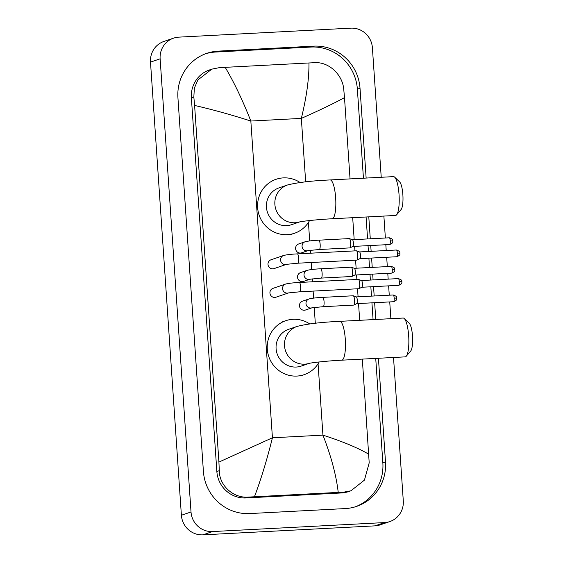 <?xml version="1.0" encoding="UTF-8"?>
<svg xmlns="http://www.w3.org/2000/svg" width="563" height="563" viewBox="0 0 563 563"><rect width="100%" height="100%" fill="white"/><g stroke="black" fill="none" stroke-linecap="round" stroke-linejoin="round"><path stroke-width="0.84" d="M393.516 357.484L403.291 500.887A20.74 20.099 -108.9 0 1 389.87 521.556L380.243 524.843A20.74 20.099 -108.9 0 1 374.951 525.863L202.919 534.85A20.74 20.099 -108.9 0 1 181.392 515.258L150.497 62.113A20.74 20.099 -108.9 0 1 163.917 41.444L173.552 38.157A20.74 20.099 -108.9 0 1 178.844 37.137L350.869 28.15A20.74 20.099 -108.9 0 1 372.396 47.742L381.228 177.275M389.87 521.556A20.74 20.099 -108.9 0 1 384.578 522.577L212.547 531.563A20.74 20.099 -108.9 0 1 191.019 511.971L160.131 58.826A20.74 20.099 -108.9 0 1 173.552 38.157M383.875 216.065L385.374 238.008M385.831 244.729L386.225 250.542M386.682 257.263L387.323 266.602M387.78 273.322L388.174 279.135M388.632 285.856L389.265 295.195M389.73 301.916L390.87 318.686M366.14 178.063L360.017 88.271A44.583 43.217 71.1 0 0 313.732 46.145L218.162 51.134A44.583 43.217 71.1 0 0 206.783 53.33A44.583 43.217 71.1 0 0 177.929 97.779L203.405 471.442A44.583 43.217 71.1 0 0 249.683 513.569L345.26 508.579A44.583 43.217 71.1 0 0 356.639 506.383A44.583 43.217 71.1 0 0 385.493 461.934L378.427 358.272M375.781 319.474L374.634 302.704M374.177 295.976L373.543 286.644M373.086 279.924L372.685 274.111M372.227 267.39L371.594 258.051M371.137 251.33L370.735 245.517M370.278 238.796L368.786 216.854M363.438 178.204L357.371 89.172A44.583 43.217 71.1 0 0 311.086 47.053L215.516 52.042A44.583 43.217 71.1 0 0 205.467 53.802M355.309 506.813A44.583 43.217 71.1 0 0 382.847 462.835L375.725 358.413M373.079 319.615L371.939 302.845M371.481 296.124L370.841 286.785M370.384 280.064L369.99 274.251M369.532 267.531L368.892 258.192M368.434 251.471L368.04 245.658M367.583 238.937L366.084 216.994M308.953 62.972L314.752 62.697C328.672 61.663 342.515 74.527 343.733 89.179L344.5 97.617C334.513 103.099 320.129 110.024 301.339 118.399C306.617 96.752 309.157 78.278 308.953 62.972L225.193 67.342C233.99 82.121 242.54 100.024 250.838 121.038C230.936 114.683 212.195 109.489 194.601 105.45L193.834 97.005L194.355 88.166L197.845 79.988L211.808 69.143L209.492 69.932A27.995 27.137 71.1 0 0 191.378 97.842L216.854 471.505A27.995 27.137 71.1 0 0 245.911 497.952L341.488 492.963A27.995 27.137 71.1 0 0 348.631 491.59L350.946 490.795L344.021 492.097L248.452 497.087C233.582 498.452 219.274 485.742 219.303 470.668L218.916 462.089L272.429 437.782C267.073 459.457 261.084 479.106 254.469 496.742M344.5 97.617L350.045 178.9M352.691 217.698L354.183 239.634M354.641 246.362L354.95 250.88M355.584 260.19L356.133 268.227M356.59 274.955L356.9 279.466M357.533 288.777L358.082 296.821M358.54 303.541L359.687 320.312M362.326 359.11L369.201 462.835L364.444 480.112L350.946 490.795M194.601 105.45L218.916 462.089M211.808 69.143L219.176 67.687L225.193 67.342M338.222 492.372C336.238 475.263 331.143 456.192 322.937 435.143C342.726 441.533 358.026 447.902 368.814 454.264M394.656 177.155L399.646 181.933A14.258 3.371 87 0 1 402.862 194.65A14.258 3.371 87 0 1 401.088 209.549L396.619 214.82A19.438 4.595 -93 0 0 399.033 194.502A19.438 4.595 -93 0 0 394.656 177.155A19.438 4.595 -93 0 0 393.509 176.634L330.129 179.942A19.438 4.595 87 0 1 335.654 197.817A19.438 4.595 87 0 1 332.156 218.768L395.536 215.46A19.438 4.595 -93 0 0 396.619 214.82M299.544 221.949A19.438 18.846 71.1 0 1 295.054 222.751A19.438 18.846 71.1 0 1 274.878 204.383A19.438 18.846 71.1 0 1 287.454 185.002L279.03 187.873A19.438 18.846 71.1 0 0 266.799 209.844A19.438 18.846 71.1 0 0 286.63 225.629A19.438 18.846 71.1 0 0 291.592 224.672L299.6 221.935M309.559 220.541A28.509 27.643 -108.9 0 1 294.526 233.258A28.509 27.643 -108.9 0 1 287.25 234.658A28.509 27.643 -108.9 0 1 258.157 211.512A28.509 27.643 -108.9 0 1 276.102 179.294A28.509 27.643 -108.9 0 1 283.379 177.887A28.509 27.643 -108.9 0 1 300.093 182.518M404.297 318.574L409.287 323.345A14.258 3.371 87 0 1 412.503 336.069A14.258 3.371 87 0 1 410.73 350.96L406.261 356.231A19.438 4.595 -93 0 0 408.675 335.921A19.438 4.595 -93 0 0 404.297 318.574A19.438 4.595 -93 0 0 403.143 318.046L339.763 321.353A19.438 4.595 87 0 1 345.295 339.229A19.438 4.595 87 0 1 341.797 360.179L405.177 356.872A19.438 4.595 -93 0 0 406.261 356.231M309.186 363.36A19.438 18.846 71.1 0 1 304.696 364.162A19.438 18.846 71.1 0 1 284.519 345.795A19.438 18.846 71.1 0 1 297.095 326.413L288.671 329.292A19.438 18.846 71.1 0 0 276.44 351.256A19.438 18.846 71.1 0 0 296.272 367.041A19.438 18.846 71.1 0 0 301.233 366.084L309.242 363.353M319.2 361.96A28.509 27.643 -108.9 0 1 304.168 374.669A28.509 27.643 -108.9 0 1 296.891 376.07A28.509 27.643 -108.9 0 1 267.798 352.924A28.509 27.643 -108.9 0 1 285.744 320.706A28.509 27.643 -108.9 0 1 293.02 319.298A28.509 27.643 -108.9 0 1 309.734 323.929M283.618 255.475C286.637 254.715 291.219 254.18 297.348 253.885A4.666 1.105 87 0 1 298.679 258.178A4.666 1.105 87 0 1 298.693 258.466A4.666 1.105 87 0 1 297.834 263.202L286.56 264.329L274.019 268.614A4.666 4.525 -108.9 0 1 268.072 265.053A4.666 4.525 -108.9 0 1 271.007 259.782L283.618 255.475A4.666 4.525 -108.9 0 0 285.441 264.54A4.666 4.525 -108.9 0 0 286.574 264.329L286.63 264.307M356.33 250.816A4.666 1.105 87 0 1 356.407 250.802A4.666 1.105 87 0 1 356.52 250.816A4.666 1.105 87 0 1 357.73 255.088A4.666 1.105 87 0 1 356.998 260.092A4.666 1.105 87 0 1 356.963 260.106A4.666 1.105 87 0 1 356.893 260.12L297.834 263.202M359.49 251.935A3.371 0.795 87 0 1 359.574 251.95A3.371 0.795 87 0 1 360.447 255.039A3.371 0.795 87 0 1 359.919 258.649A3.371 0.795 87 0 1 359.891 258.656L396.76 256.742C401.56 254.708 399.35 253.709 399.948 253.146L397.365 253.111A3.371 0.795 87 0 1 396.76 256.742M288.53 292.915L275.969 297.208A4.666 4.525 -108.9 0 1 270.022 293.647A4.666 4.525 -108.9 0 1 272.956 288.376L285.568 284.069A4.666 4.525 -108.9 0 0 287.39 293.126A4.666 4.525 -108.9 0 0 288.523 292.922M358.279 279.41A4.666 1.105 87 0 1 358.349 279.396A4.666 1.105 87 0 1 358.469 279.41A4.666 1.105 87 0 1 359.68 283.682A4.666 1.105 87 0 1 358.948 288.685A4.666 1.105 87 0 1 358.912 288.699A4.666 1.105 87 0 1 358.842 288.713L299.783 291.796L288.58 292.901M361.439 280.529A3.371 0.795 87 0 1 361.523 280.543A3.371 0.795 87 0 1 362.396 283.625A3.371 0.795 87 0 1 361.868 287.236A3.371 0.795 87 0 1 361.84 287.25M300.424 253.054A4.666 4.525 -108.9 0 1 298.601 243.997L305.104 241.773A4.666 4.525 -108.9 0 0 306.926 250.838A4.666 4.525 -108.9 0 0 308.06 250.626L301.62 252.822A4.666 4.525 -108.9 0 1 300.424 253.054M349.243 238.606A4.666 1.105 87 0 1 349.313 238.592A4.666 1.105 87 0 1 349.426 238.613A4.666 1.105 87 0 1 350.658 243.195A4.666 1.105 87 0 1 349.912 247.882A4.666 1.105 87 0 1 349.876 247.896A4.666 1.105 87 0 1 349.799 247.91A4.666 1.105 87 0 1 349.729 247.903M352.403 239.732A3.371 0.795 87 0 1 352.48 239.739A3.371 0.795 87 0 1 353.36 242.829A3.371 0.795 87 0 1 352.832 246.439A3.371 0.795 87 0 1 352.804 246.446L389.673 244.532C394.473 242.498 392.263 241.499 392.861 240.936L390.279 240.901A3.371 0.795 87 0 1 389.673 244.532M320.706 268.79A4.666 1.105 87 0 1 320.783 268.776A4.666 1.105 87 0 1 322.127 273.358A4.666 1.105 87 0 1 321.339 278.08A4.666 1.105 87 0 1 321.269 278.094L309.995 279.22L303.57 281.416A4.666 4.525 -108.9 0 1 297.616 277.862A4.666 4.525 -108.9 0 1 300.551 272.583L307.053 270.367A4.666 4.525 -108.9 0 0 308.876 279.431A4.666 4.525 -108.9 0 0 310.009 279.22L310.065 279.199M351.192 267.2A4.666 1.105 87 0 1 351.263 267.186A4.666 1.105 87 0 1 351.375 267.2A4.666 1.105 87 0 1 352.607 271.788A4.666 1.105 87 0 1 351.861 276.475A4.666 1.105 87 0 1 351.826 276.489A4.666 1.105 87 0 1 351.748 276.503A4.666 1.105 87 0 1 351.678 276.496M354.352 268.319A3.371 0.795 87 0 1 354.43 268.333A3.371 0.795 87 0 1 355.309 271.422A3.371 0.795 87 0 1 354.781 275.033A3.371 0.795 87 0 1 354.753 275.04M304.323 310.241A4.666 4.525 -108.9 0 1 302.5 301.177L309.003 298.96A4.666 4.525 -108.9 0 0 310.825 308.017A4.666 4.525 -108.9 0 0 311.958 307.813L305.519 310.009A4.666 4.525 -108.9 0 1 304.323 310.241M353.142 295.793A4.666 1.105 87 0 1 353.212 295.779A4.666 1.105 87 0 1 353.325 295.793A4.666 1.105 87 0 1 354.556 300.382A4.666 1.105 87 0 1 353.81 305.069A4.666 1.105 87 0 1 353.775 305.083A4.666 1.105 87 0 1 353.698 305.097A4.666 1.105 87 0 1 353.627 305.09M356.302 296.912A3.371 0.795 87 0 1 356.379 296.926A3.371 0.795 87 0 1 357.259 300.009A3.371 0.795 87 0 1 356.731 303.619A3.371 0.795 87 0 1 356.703 303.633L393.572 301.719C398.372 299.685 396.155 298.686 396.76 298.123L394.177 298.08A3.371 0.795 87 0 1 393.572 301.719M305.667 181.856L301.339 118.399L250.838 121.038L272.429 437.782L322.937 435.143L318.074 363.832M315.308 323.268L314.231 307.447M313.591 298.123L313.112 291.099M312.479 281.789L312.282 278.854M311.642 269.529L311.163 262.506M310.53 253.195L310.333 250.261M309.692 240.936L308.433 222.42M191.019 511.971L181.392 515.258M212.547 531.563L202.919 534.85M384.578 522.577L374.951 525.863M160.131 58.826L150.497 62.113M215.516 52.042L218.162 51.134M311.086 47.053L313.732 46.145M357.371 89.172L360.017 88.271M382.847 462.835L385.493 461.934M341.488 492.963L344.021 492.097M245.911 497.952L248.452 497.087M216.854 471.505L219.303 470.668M191.378 97.842L193.834 97.005M399.948 253.146L399.8 252.372C400.23 251.802 399.097 251.014 396.408 250.007A3.371 0.795 87 0 1 397.365 253.111M398.71 285.328C403.509 283.302 401.299 282.302 401.898 281.739L401.75 280.965C402.179 280.395 401.046 279.607 398.358 278.601A3.371 0.795 87 0 1 399.315 281.697A3.371 0.795 87 0 1 398.71 285.328L361.833 287.257M401.898 281.739L399.315 281.697M285.568 284.069C288.587 283.309 293.168 282.774 299.298 282.478A4.666 1.105 87 0 1 300.628 286.764A4.666 1.105 87 0 1 300.642 287.06A4.666 1.105 87 0 1 299.783 291.796M392.861 240.936L392.714 240.162C393.136 239.592 392.01 238.803 389.322 237.804A3.371 0.795 87 0 1 390.279 240.901M318.757 240.197A4.666 1.105 87 0 1 318.834 240.183A4.666 1.105 87 0 1 320.178 244.764A4.666 1.105 87 0 1 319.39 249.486A4.666 1.105 87 0 1 319.32 249.5L349.799 247.91M391.623 273.125C396.422 271.092 394.206 270.092 394.811 269.529L394.663 268.755C395.085 268.185 393.959 267.397 391.271 266.39A3.371 0.795 87 0 1 392.228 269.494A3.371 0.795 87 0 1 391.623 273.125L354.739 275.047M394.811 269.529L392.228 269.494M396.76 298.123L396.612 297.348C397.035 296.778 395.909 295.99 393.22 294.984A3.371 0.795 87 0 1 394.177 298.08M322.655 297.384A4.666 1.105 87 0 1 322.733 297.37A4.666 1.105 87 0 1 324.077 301.951A4.666 1.105 87 0 1 323.289 306.673A4.666 1.105 87 0 1 323.218 306.687L353.698 305.097M287.454 185.002C297.489 182.454 311.712 180.765 330.129 179.942M276.102 179.294L272.492 180.526M294.526 233.258L290.916 234.489M300.023 221.794L299.432 221.977C303.288 221.041 319.003 219.415 332.156 218.768M297.095 326.413C307.124 323.866 321.353 322.177 339.763 321.353M285.744 320.706L282.133 321.937M304.168 374.669L300.558 375.901M309.657 363.205L309.073 363.388C312.929 362.452 328.644 360.827 341.797 360.179M297.348 253.885L356.407 250.802M359.574 251.95L356.52 250.816M359.919 258.649L356.998 260.092M396.408 250.007L359.532 251.935M299.298 282.478L358.349 279.396M361.523 280.543L358.469 279.41M361.868 287.236L358.948 288.685M398.358 278.601L361.481 280.529M349.313 238.592L318.834 240.183C312.704 240.478 308.123 241.013 305.104 241.773M319.32 249.5L308.116 250.605M352.48 239.739L349.426 238.613M352.832 246.439L349.912 247.882M389.322 237.804L352.445 239.725M351.263 267.186L320.783 268.776C314.647 269.072 310.072 269.607 307.053 270.367M321.269 278.094L351.748 276.503M354.43 268.333L351.375 267.2M354.781 275.033L351.861 276.475M391.271 266.39L354.387 268.319M353.212 295.779L322.733 297.37C316.596 297.665 312.022 298.2 309.003 298.96M323.218 306.687L312.015 307.792M356.379 296.926L353.325 295.793M356.731 303.619L353.81 305.069M393.22 294.984L356.337 296.912"/></g></svg>
